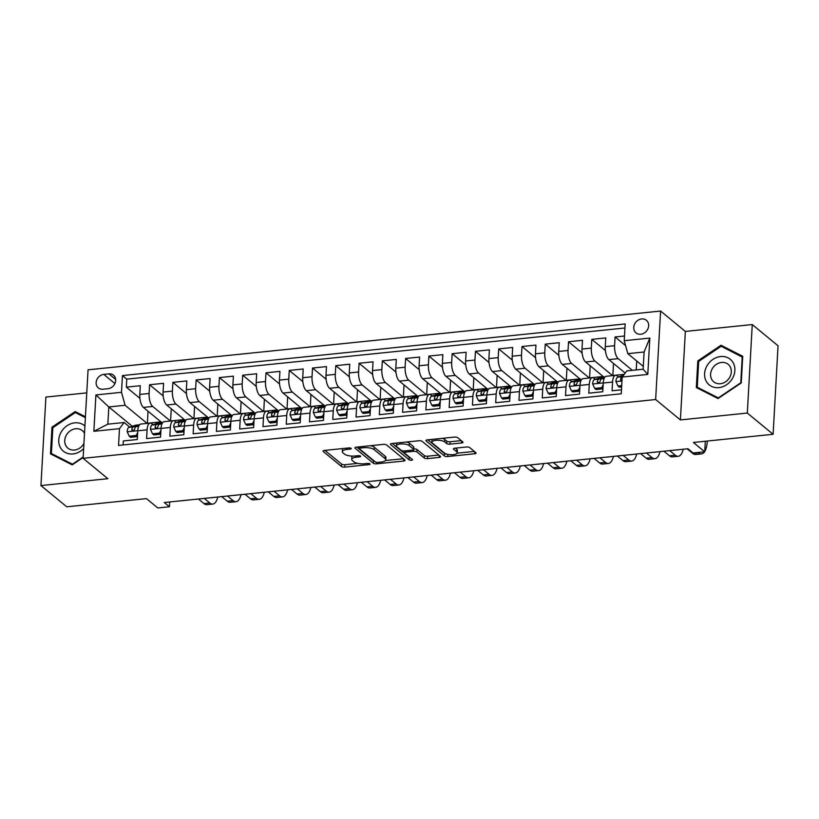 <?xml version="1.0" encoding="UTF-8"?>
<svg xmlns="http://www.w3.org/2000/svg" width="819" height="819" viewBox="0 0 819 819"><rect width="100%" height="100%" fill="white"/><g stroke="black" fill="none" stroke-linecap="round" stroke-linejoin="round"><path stroke-width="1.23" d="M351.085 448.351A1.751 0.604 -176.8 0 0 348.781 447.932L324.508 450.43A2.498 0.86 -176.8 0 0 323.024 451.115A2.498 0.86 -176.8 0 0 323.239 451.494L341.462 466.492A2.498 0.86 -176.8 0 0 344.758 467.096L369.031 464.608A1.751 0.604 -176.8 0 0 370.075 464.117A1.751 0.604 -176.8 0 0 369.922 463.861A1.751 0.604 -176.8 0 0 367.618 463.441L364.475 463.759A8.006 2.744 -176.8 0 1 353.921 461.844L352.405 460.595A8.006 2.744 -176.8 0 1 351.72 459.398A8.006 2.744 -176.8 0 1 356.47 457.176L359.613 456.848A1.751 0.604 -176.8 0 0 360.657 456.367A1.751 0.604 -176.8 0 0 360.503 456.101A1.751 0.604 -176.8 0 0 358.2 455.681L355.057 456.009A8.006 2.744 -176.8 0 1 344.502 454.095L342.987 452.846A8.006 2.744 -176.8 0 1 342.301 451.648A8.006 2.744 -176.8 0 1 347.061 449.426L350.194 449.099A1.751 0.604 -176.8 0 0 351.238 448.617A1.751 0.604 -176.8 0 0 351.085 448.351M641.635 318.939A8.159 6.951 -50.5 0 0 634.377 324.641A8.159 6.951 -50.5 0 0 636.025 332.893A8.159 6.951 -50.5 0 0 640.786 334.244A8.159 6.951 -50.5 0 0 648.044 328.542A8.159 6.951 -50.5 0 0 646.396 320.29A8.159 6.951 -50.5 0 0 641.635 318.939M461.517 442.966A2.498 0.86 -176.8 0 0 463.001 442.28A2.498 0.86 -176.8 0 0 462.786 441.902L457.678 437.694A2.498 0.86 -176.8 0 0 454.381 437.09L427.426 439.864A2.498 0.86 -176.8 0 0 425.941 440.55A2.498 0.86 -176.8 0 0 426.156 440.929L444.379 455.927A2.498 0.86 -176.8 0 0 447.676 456.531L474.631 453.767A2.498 0.86 -176.8 0 0 476.115 453.071A2.498 0.86 -176.8 0 0 475.9 452.692L469.727 447.614A2.498 0.86 -176.8 0 0 466.431 447.01L454.893 448.198A2.498 0.86 -176.8 0 0 453.409 448.894A2.498 0.86 -176.8 0 0 453.624 449.262L456.685 451.781A6.695 2.293 -176.8 0 1 457.258 452.784A6.695 2.293 -176.8 0 1 451.893 454.729A6.695 2.293 -176.8 0 1 444.461 453.04L432.463 443.161A6.695 2.293 -176.8 0 1 431.889 442.158A6.695 2.293 -176.8 0 1 437.254 440.223A6.695 2.293 -176.8 0 1 444.686 441.912L446.683 443.55A2.498 0.86 -176.8 0 0 449.979 444.154L461.517 442.966L461.629 440.95M86.763 392.874L45.895 397.072L40.95 485.565L66.738 506.797L146.447 498.617L157.801 507.954L169.441 506.756L164.281 502.518L687.94 448.751L693.099 452.999L704.739 451.801L705.323 441.236M747.317 413.052L752.262 324.559L685.349 331.429L680.405 419.922L747.317 413.052L773.105 434.285L693.386 442.465L704.739 451.801M680.405 419.922L655.64 399.539L83.108 458.323L88.053 369.819L660.595 311.046L655.64 399.539M40.95 485.565L107.862 478.695L83.108 458.323M386.629 444.983A2.498 0.86 -176.8 0 0 383.333 444.389L356.378 447.154A2.498 0.86 -176.8 0 0 354.893 447.85A2.498 0.86 -176.8 0 0 355.108 448.218L373.331 463.226A2.498 0.86 -176.8 0 0 376.627 463.82L403.583 461.056A2.498 0.86 -176.8 0 0 405.067 460.36A2.498 0.86 -176.8 0 0 404.852 459.991L386.629 444.983M391.902 443.509L418.857 440.745A2.498 0.86 -176.8 0 1 422.154 441.339L440.376 456.347A2.498 0.86 -176.8 0 1 440.591 456.715A2.498 0.86 -176.8 0 1 439.107 457.411L427.569 458.599A2.498 0.86 -176.8 0 1 424.273 457.995L416.881 451.914A2.498 0.86 -176.8 0 0 413.585 451.31L405.937 452.098A2.498 0.86 -176.8 0 0 404.443 452.794A2.498 0.86 -176.8 0 0 404.658 453.163L412.356 459.5A1.751 0.604 -176.8 0 1 412.51 459.766A1.751 0.604 -176.8 0 1 411.107 460.268A1.751 0.604 -176.8 0 1 409.162 459.828L390.632 444.574A2.498 0.86 -176.8 0 1 390.417 444.205A2.498 0.86 -176.8 0 1 391.902 443.509M752.262 324.559L778.05 345.782L773.105 434.285M624.487 336.005L615.079 336.967L625.583 345.618M632.34 370.321L618.181 358.661A10.197 4.054 -95.9 0 1 614.588 345.7L605.282 346.652L605.773 337.93L591.809 339.363L605.384 350.542M612.602 375.624L594.911 361.056A10.197 4.054 -95.9 0 1 591.318 348.085L582.002 349.048L582.493 340.315L568.529 341.748L582.114 352.928M589.332 378.009L571.631 363.441A10.197 4.054 -95.9 0 1 568.038 350.481L558.732 351.433L559.223 342.7L545.259 344.144L558.834 355.323M566.052 380.395L548.361 365.837A10.197 4.054 -95.9 0 1 544.768 352.866L535.462 353.828L535.943 345.096L521.979 346.529L535.565 357.708M542.782 382.79L525.081 368.222A10.197 4.054 -95.9 0 1 521.498 355.262L512.182 356.214L512.674 347.481L498.71 348.914L512.295 360.094M519.512 385.176L501.812 370.608A10.197 4.054 -95.9 0 1 498.218 357.647L488.912 358.599L489.404 349.877L475.44 351.31L489.015 362.489M496.232 387.571L478.542 373.003A10.197 4.054 -95.9 0 1 474.948 360.032L465.632 360.995L466.124 352.262L452.16 353.695L465.745 364.875M472.962 389.957L455.262 375.389A10.197 4.054 -95.9 0 1 451.668 362.428L442.362 363.38L442.854 354.647L428.89 356.081L442.465 367.26M449.682 392.342L431.992 377.784A10.197 4.054 -95.9 0 1 428.398 364.813L419.093 365.776L419.574 357.043L405.61 358.476L419.195 369.656M426.412 394.738L408.712 380.17A10.197 4.054 -95.9 0 1 405.129 367.209L395.812 368.161L396.304 359.428L382.34 360.862L395.925 372.041M403.143 397.123L385.442 382.555A10.197 4.054 -95.9 0 1 381.849 369.594L372.543 370.546L373.034 361.824L359.07 363.257L372.645 374.437M379.862 399.518L362.172 384.95A10.197 4.054 -95.9 0 1 358.579 371.98L349.263 372.942L349.754 364.209L335.79 365.643L349.375 376.822M356.593 401.904L338.892 387.336A10.197 4.054 -95.9 0 1 335.299 374.375L325.993 375.327L326.484 366.595L312.52 368.028L326.095 379.207M333.323 404.289L315.622 389.721A10.197 4.054 -95.9 0 1 312.029 376.76L302.723 377.723L303.204 368.99L289.24 370.423L302.825 381.603M310.043 406.685L292.342 392.117A10.197 4.054 -95.9 0 1 288.759 379.156L279.443 380.108L279.934 371.376L265.97 372.809L279.555 383.988M286.773 409.07L269.072 394.502A10.197 4.054 -95.9 0 1 265.479 381.541L256.173 382.493L256.664 373.771L242.7 375.204L256.275 386.384M263.493 411.466L245.802 396.898A10.197 4.054 -95.9 0 1 242.209 383.927L232.903 384.889L233.384 376.156L219.42 377.59L233.005 388.769M240.223 413.851L222.522 399.283A10.197 4.054 -95.9 0 1 218.929 386.322L209.623 387.274L210.114 378.542L196.15 379.975L209.725 391.154M216.953 416.236L199.252 401.668A10.197 4.054 -95.9 0 1 195.659 388.708L186.353 389.67L186.834 380.937L172.87 382.371L186.456 393.55M193.673 418.632L175.972 404.064A10.197 4.054 -95.9 0 1 172.389 391.103L163.073 392.055L163.565 383.323L149.601 384.756L149.109 393.489A10.197 4.054 84.1 0 0 152.703 406.449L170.403 421.017M163.186 395.935L149.601 384.756M123.096 444.942L123.321 440.96L137.285 439.527L137.766 430.794A10.197 4.054 84.1 0 1 140.858 424.047L150.164 423.095A10.197 4.054 84.1 0 0 147.082 429.842L146.591 438.574L160.555 437.141L161.046 428.409A10.197 4.054 84.1 0 1 164.128 421.662L173.433 420.71A10.197 4.054 -95.9 0 1 175.01 421.283L176.29 422.328M173.433 420.71A10.197 4.054 -95.9 0 0 170.352 427.457L169.861 436.179L183.835 434.746L184.316 426.023A10.197 4.054 84.1 0 1 187.408 419.277L196.714 418.314A10.197 4.054 -95.9 0 1 198.29 418.898L199.56 419.942M196.714 418.314A10.197 4.054 -95.9 0 0 193.632 425.061L193.141 433.794L207.105 432.36L207.596 423.628A10.197 4.054 84.1 0 1 210.678 416.881L219.983 415.929A10.197 4.054 -95.9 0 1 221.56 416.502L222.829 417.547M219.983 415.929A10.197 4.054 -95.9 0 0 216.902 422.676L216.411 431.408L230.374 429.975L230.866 421.242A10.197 4.054 84.1 0 1 233.947 414.496L243.263 413.534A10.197 4.054 -95.9 0 1 244.84 414.117L246.109 415.161M243.263 413.534A10.197 4.054 -95.9 0 0 240.172 420.29L239.691 429.013L253.655 427.579L254.136 418.857A10.197 4.054 84.1 0 1 257.227 412.1L266.533 411.148A10.197 4.054 -95.9 0 1 268.11 411.722L269.379 412.776M266.533 411.148A10.197 4.054 -95.9 0 0 263.452 417.895L262.96 426.627L276.924 425.194L277.416 416.462A10.197 4.054 84.1 0 1 280.497 409.715L289.803 408.763A10.197 4.054 -95.9 0 1 291.38 409.336L292.659 410.38M289.803 408.763A10.197 4.054 -95.9 0 0 286.722 415.509L286.23 424.242L300.194 422.799L300.686 414.076A10.197 4.054 84.1 0 1 303.767 407.33L313.083 406.367A10.197 4.054 -95.9 0 1 314.66 406.951L315.929 407.995M313.083 406.367A10.197 4.054 -95.9 0 0 310.002 413.114L309.51 421.846L323.474 420.413L323.966 411.681A10.197 4.054 84.1 0 1 327.047 404.934L336.353 403.982A10.197 4.054 -95.9 0 1 337.93 404.555L339.199 405.6M336.353 403.982A10.197 4.054 -95.9 0 0 333.272 410.728L332.78 419.461L346.744 418.028L347.236 409.295A10.197 4.054 84.1 0 1 350.317 402.549L359.633 401.597A10.197 4.054 -95.9 0 1 361.21 402.17L362.479 403.214M359.633 401.597A10.197 4.054 -95.9 0 0 356.541 408.343L356.06 417.066L370.024 415.632L370.505 406.91A10.197 4.054 84.1 0 1 373.597 400.153L382.903 399.201A10.197 4.054 -95.9 0 1 384.48 399.774L385.749 400.829M382.903 399.201A10.197 4.054 -95.9 0 0 379.821 405.948L379.33 414.68L393.294 413.247L393.785 404.514A10.197 4.054 84.1 0 1 396.867 397.768L406.173 396.816A10.197 4.054 -95.9 0 1 407.749 397.389L409.029 398.433M406.173 396.816A10.197 4.054 -95.9 0 0 403.091 403.562L402.6 412.295L416.564 410.862L417.055 402.129A10.197 4.054 84.1 0 1 420.137 395.382L429.453 394.42A10.197 4.054 -95.9 0 1 431.029 395.004L432.299 396.048M429.453 394.42A10.197 4.054 -95.9 0 0 426.371 401.167L425.88 409.899L439.844 408.466L440.335 399.733A10.197 4.054 84.1 0 1 443.417 392.987L452.723 392.035A10.197 4.054 -95.9 0 1 454.299 392.608L455.569 393.652M452.723 392.035A10.197 4.054 -95.9 0 0 449.641 398.781L449.15 407.514L463.114 406.081L463.605 397.348A10.197 4.054 84.1 0 1 466.687 390.602L476.003 389.649A10.197 4.054 -95.9 0 1 477.579 390.223L478.849 391.267M476.003 389.649A10.197 4.054 -95.9 0 0 472.911 396.396L472.43 405.118L486.394 403.685L486.875 394.963A10.197 4.054 84.1 0 1 489.967 388.216L499.273 387.254A10.197 4.054 -95.9 0 1 500.849 387.827L502.119 388.882M499.273 387.254A10.197 4.054 -95.9 0 0 496.191 394L495.7 402.733L509.664 401.3L510.155 392.567A10.197 4.054 84.1 0 1 513.237 385.821L522.542 384.869A10.197 4.054 -95.9 0 1 524.119 385.442L525.399 386.486M522.542 384.869A10.197 4.054 -95.9 0 0 519.461 391.615L518.97 400.348L532.934 398.914L533.425 390.182A10.197 4.054 84.1 0 1 536.506 383.435L545.823 382.473A10.197 4.054 -95.9 0 1 547.399 383.057L548.669 384.101M545.823 382.473A10.197 4.054 -95.9 0 0 542.731 389.22L542.25 397.952L556.214 396.519L556.705 387.786A10.197 4.054 84.1 0 1 559.786 381.04L569.092 380.088A10.197 4.054 -95.9 0 1 570.669 380.661L571.938 381.705M569.092 380.088A10.197 4.054 -95.9 0 0 566.011 386.834L565.519 395.567L579.483 394.134L579.975 385.401A10.197 4.054 84.1 0 1 583.056 378.654L592.372 377.702A10.197 4.054 -95.9 0 1 593.949 378.276L595.218 379.32M592.372 377.702A10.197 4.054 -95.9 0 0 589.281 384.449L588.8 393.171L602.764 391.738L603.245 383.016A10.197 4.054 84.1 0 1 606.336 376.269L615.642 375.307A10.197 4.054 -95.9 0 1 617.219 375.89L618.488 376.935M605.282 346.652A10.197 4.054 84.1 0 0 608.875 359.623L625.204 373.065M582.002 349.048A10.197 4.054 84.1 0 0 585.595 362.008L603.941 377.109M558.732 351.433A10.197 4.054 84.1 0 0 562.325 364.404L580.661 379.494M535.462 353.828A10.197 4.054 84.1 0 0 539.045 366.789L557.391 381.879M512.182 356.214A10.197 4.054 84.1 0 0 515.775 369.174L534.121 384.275M488.912 358.599A10.197 4.054 84.1 0 0 492.506 371.57L510.841 386.66M465.632 360.995A10.197 4.054 84.1 0 0 469.226 373.955L487.571 389.056M442.362 363.38A10.197 4.054 84.1 0 0 445.956 376.341L464.291 391.441M419.093 365.776A10.197 4.054 84.1 0 0 422.676 378.736L441.021 393.826M395.812 368.161A10.197 4.054 84.1 0 0 399.406 381.122L417.751 396.222M372.543 370.546A10.197 4.054 84.1 0 0 376.136 383.517L394.471 398.607M349.263 372.942A10.197 4.054 84.1 0 0 352.856 385.903L371.202 401.003M325.993 375.327A10.197 4.054 84.1 0 0 329.586 388.288L347.921 403.388M302.723 377.723A10.197 4.054 84.1 0 0 306.316 390.683L324.652 405.774M279.443 380.108A10.197 4.054 84.1 0 0 283.036 393.069L301.382 408.169M256.173 382.493A10.197 4.054 84.1 0 0 259.766 395.464L278.102 410.554M232.903 384.889A10.197 4.054 84.1 0 0 236.486 397.85L254.832 412.95M209.623 387.274A10.197 4.054 84.1 0 0 213.216 400.235L231.552 415.335M186.353 389.67A10.197 4.054 84.1 0 0 189.947 402.631L208.282 417.721M163.073 392.055A10.197 4.054 84.1 0 0 166.667 405.016L185.012 420.116M102.938 389.22L108.057 388.697A7.903 6.726 -50.5 0 0 115.09 383.169A7.903 6.726 -50.5 0 0 113.493 375.184A7.903 6.726 -50.5 0 0 108.886 373.873L103.767 374.396A7.903 6.726 -50.5 0 0 96.734 379.924A7.903 6.726 -50.5 0 0 98.331 387.909A7.903 6.726 -50.5 0 0 102.938 389.22M624.221 340.704L649.825 338.073L647.788 374.426L622.194 377.057L626.852 370.884L643.14 369.215L644.103 351.996L627.815 353.665L624.221 340.704L625.153 323.955L122.44 375.573L121.509 392.311L125.092 405.272L147.123 423.413M622.194 377.057L621.252 393.796L118.54 445.413L119.472 428.665L93.868 431.296L95.905 394.942L121.509 392.311M624.928 327.989L126.771 379.136L126.331 387.152L140.295 385.718L139.803 394.441A10.197 4.054 84.1 0 0 143.397 407.412L161.732 422.502M153.01 424.723L151.74 423.669A10.197 4.054 84.1 0 0 150.164 423.095M615.642 375.307A10.197 4.054 -95.9 0 0 612.561 382.053L612.069 390.786L621.478 389.824M172.389 391.103L172.87 382.371M195.659 388.708L196.15 379.975M218.929 386.322L219.42 377.59M242.209 383.927L242.7 375.204M265.479 381.541L265.97 372.809M288.759 379.156L289.24 370.423M312.029 376.76L312.52 368.028M335.299 374.375L335.79 365.643M358.579 371.98L359.07 363.257M381.849 369.594L382.34 360.862M405.129 367.209L405.61 358.476M428.398 364.813L428.89 356.081M451.668 362.428L452.16 353.695M474.948 360.032L475.44 351.31M498.218 357.647L498.71 348.914M521.498 355.262L521.979 346.529M544.768 352.866L545.259 344.144M568.038 350.481L568.529 341.748M591.318 348.085L591.809 339.363M614.588 345.7L615.079 336.967M627.815 353.665L643.294 366.41M125.092 405.272L108.804 406.951L107.842 424.17L124.13 422.491L119.472 428.665M132.299 426.289L108.804 406.951L95.905 394.942M129.74 427.108L124.13 422.491M685.349 331.429L660.595 311.046M169.441 506.756L169.707 501.955M147.4 423.382L148.014 411.21M147.287 423.29L160.985 421.887M139.906 398.331L126.331 387.152M126.771 379.136L122.44 375.573M170.669 420.986L184.255 419.492M170.567 420.905L171.284 408.814M193.949 418.601L194.564 406.429M193.837 418.509L207.535 417.106M217.219 416.216L217.834 404.043M217.107 416.124L230.804 414.721M240.489 413.82L241.103 401.648M240.387 413.738L254.074 412.326M263.769 411.435L264.383 399.262M263.657 411.343L277.354 409.94M287.039 409.039L287.653 396.867M286.937 408.957L300.624 407.545M310.319 406.654L310.933 394.482M310.206 406.562L323.904 405.159M333.589 404.269L334.203 392.096M333.476 404.176L347.174 402.774M356.859 401.873L357.473 389.701M356.756 401.791L370.444 400.378M380.139 399.488L380.753 387.315M380.026 399.396L393.724 397.993M403.409 397.092L404.023 384.93M403.306 397.01L416.994 395.608M426.689 394.707L427.303 382.534M426.576 394.615L440.274 393.212M449.959 392.321L450.573 380.149M449.846 392.229L463.544 390.827M473.228 389.926L473.843 377.754M473.126 389.844L486.814 388.431M496.509 387.541L497.123 375.368M496.396 387.448L510.094 386.046M519.778 385.155L520.393 372.983M519.676 385.063L533.364 383.661M543.048 382.76L543.673 370.587M542.946 382.668L556.644 381.265M566.328 380.374L566.943 368.202M566.216 380.282L579.913 378.88M589.598 377.979L590.212 365.806M589.496 377.897L603.183 376.484M612.878 375.593L613.492 363.421M612.766 375.501L624.252 374.324M636.22 369.922L636.762 361.036M107.842 424.17L93.868 431.296M649.825 338.073L644.103 351.996M647.788 374.426L643.14 369.215M112.623 386.64A7.903 6.726 -50.5 0 0 112.09 387.07M85.432 416.769L75.174 411.568L51.966 427.19L50.471 453.849L72.195 464.864L83.149 457.483M742.731 356.275L721.017 345.26L697.819 360.892L696.324 387.541L718.038 398.566L741.246 382.934L742.731 356.275M52.836 427.907L51.966 427.19M78.071 413.953L75.174 411.568M698.689 361.609L697.819 360.892M723.924 347.655L721.017 345.26M342.751 448.556A8.006 2.744 -176.8 0 0 342.434 449.252L342.301 451.648M352.375 456.101A8.006 2.744 -176.8 0 0 351.853 457.002L351.72 459.398M324.928 450.389L341.595 464.107A2.498 0.86 -176.8 0 0 344.891 464.701L357.729 463.39M385.473 460.534L403.296 458.712M356.797 447.113L373.464 460.831A2.498 0.86 -176.8 0 0 374.59 461.302M360.309 448.065A1.751 0.604 -176.8 0 0 359.265 448.546A1.751 0.604 -176.8 0 0 359.418 448.812L375.419 461.977A1.751 0.604 -176.8 0 0 377.723 462.397L381.04 462.059A8.006 2.744 -176.8 0 0 385.79 459.838A8.006 2.744 -176.8 0 0 385.104 458.64L374.17 449.641A8.006 2.744 -176.8 0 0 363.616 447.727L360.309 448.065L360.38 446.744M385.79 459.838L385.923 457.452A8.006 2.744 -176.8 0 0 385.237 456.255L385.104 458.64M370.495 445.71A8.006 2.744 -176.8 0 1 374.303 447.246L385.237 456.255M438.82 455.057L427.702 456.203L427.569 458.599M413.585 451.31L413.687 448.925A2.498 0.86 -176.8 0 1 417.014 449.518L424.406 455.599A2.498 0.86 -176.8 0 0 427.702 456.203M392.321 443.468L409.295 457.432A1.751 0.604 -176.8 0 0 410.299 457.811M406.541 442.004A6.695 2.293 -176.8 0 1 409.346 443.202L409.213 445.597A6.695 2.293 -176.8 0 0 401.781 443.908A6.695 2.293 -176.8 0 0 396.416 445.853A6.695 2.293 -176.8 0 0 396.99 446.857L401.218 450.327A2.498 0.86 -176.8 0 0 404.514 450.931L404.443 452.794M396.713 443.018A6.695 2.293 -176.8 0 0 396.55 443.458L396.416 445.853M409.346 443.202L413.575 446.683A2.498 0.86 -176.8 0 1 413.79 447.061L413.656 449.447A2.498 0.86 -176.8 0 1 412.172 450.143L404.514 450.931M413.656 449.447A2.498 0.86 -176.8 0 0 413.441 449.078L409.213 445.597M442.147 438.349A6.695 2.293 -176.8 0 1 444.819 439.516L446.816 441.165A2.498 0.86 -176.8 0 0 450.112 441.758L461.23 440.622M432.156 439.373A6.695 2.293 -176.8 0 0 432.022 439.772L431.889 442.158M457.258 452.784L457.391 450.399A6.695 2.293 -176.8 0 0 456.818 449.396L456.685 451.781M455.313 448.157L456.818 449.396M457.135 453.183L474.344 451.412M427.846 439.813L444.512 453.542A2.498 0.86 -176.8 0 0 446.979 454.166M137.449 436.517L136.2 435.483L129.218 436.199L127.15 431.654A6.757 2.682 -95.9 0 1 128.972 427.354L135.452 425.266A19.502 7.75 -95.9 0 1 136.097 425.133L139.568 424.774M136.2 435.483L137.664 432.637M129.218 436.199L130.559 437.305L137.449 436.599M217.772 497.02A19.124 7.596 -95.9 0 1 212.756 504.074L206.941 504.668A19.124 7.596 -95.9 0 1 203.982 503.593L198.413 499.006M212.756 504.074A19.124 7.596 -95.9 0 1 209.807 502.999L204.238 498.413M139.404 424.969L133.395 426.904A6.757 2.682 84.1 0 0 131.808 429.514C132.463 431.122 133.395 431.029 134.592 429.228A6.757 2.682 -95.9 0 1 136.179 426.617L138.913 425.737M133.343 430.63A3.44 1.372 -95.9 0 1 133.835 430.18L134.152 430.077M133.21 430.671L131.808 429.514L132.125 430.466M211.374 497.676A12.746 5.057 84.1 0 0 212.111 497.737A12.746 5.057 84.1 0 0 212.817 497.532M84.91 426.023A16.575 14.107 -50.5 0 0 74.754 422.839A16.575 14.107 -50.5 0 0 58.763 439.936A16.575 14.107 -50.5 0 0 73.014 453.931A16.575 14.107 -50.5 0 0 83.651 448.617M84.5 433.384A11.343 9.664 -50.5 0 0 82.32 430.63A11.343 9.664 -50.5 0 0 75.706 428.746A11.343 9.664 -50.5 0 0 65.602 436.681A11.343 9.664 -50.5 0 0 67.895 448.147A11.343 9.664 -50.5 0 0 74.509 450.03A11.343 9.664 -50.5 0 0 83.927 443.519M83.18 456.971L72.441 464.209L51.402 453.531L52.846 427.702L75.328 412.561L85.381 417.659M53.9 455.579L51.402 453.531M707.073 365.653A16.575 14.107 -50.5 0 0 711.424 386.322A16.575 14.107 -50.5 0 0 732.401 378.511A16.575 14.107 -50.5 0 0 728.05 357.842A16.575 14.107 -50.5 0 0 707.073 365.653M712.284 368.683A11.343 9.664 -50.5 0 0 713.748 381.849A11.343 9.664 -50.5 0 0 729.627 377.487A11.343 9.664 -50.5 0 0 728.163 364.322A11.343 9.664 -50.5 0 0 712.284 368.683M742.219 356.93L740.775 382.76L718.294 397.901L697.256 387.223L698.699 361.404L721.181 346.253L742.679 357.309M699.743 389.281L697.256 387.223M160.729 434.131L159.47 433.097L152.488 433.814L150.43 429.269A6.757 2.682 -95.9 0 1 152.242 424.969L158.732 422.88A19.502 7.75 -95.9 0 1 159.367 422.747L162.838 422.389M159.47 433.097L160.944 430.251M152.488 433.814L153.829 434.92L160.719 434.213M241.042 494.635A19.124 7.596 -95.9 0 1 236.036 501.689L230.211 502.282A19.124 7.596 -95.9 0 1 227.262 501.197L221.693 496.621M236.036 501.689A19.124 7.596 -95.9 0 1 233.077 500.604L227.508 496.017M162.674 422.584L156.664 424.508A6.757 2.682 84.1 0 0 155.078 427.129C155.733 428.736 156.664 428.644 157.872 426.842A6.757 2.682 -95.9 0 1 159.459 424.222L162.193 423.341M156.624 428.245A3.44 1.372 -95.9 0 1 157.115 427.784L157.432 427.682M156.48 428.286L155.078 427.129L155.395 428.081M234.643 495.29A12.746 5.057 84.1 0 0 235.381 495.341A12.746 5.057 84.1 0 0 236.087 495.137M183.999 431.736L182.739 430.712L175.757 431.429L173.7 426.883A6.757 2.682 -95.9 0 1 175.512 422.573L182.002 420.495A19.502 7.75 -95.9 0 1 182.637 420.352L186.108 420.004M182.739 430.712L184.214 427.856M175.757 431.429L177.099 432.524L183.999 431.818M264.322 492.239A19.124 7.596 -95.9 0 1 259.306 499.293L253.491 499.897A19.124 7.596 -95.9 0 1 250.532 498.812L244.963 494.226M259.306 499.293A19.124 7.596 -95.9 0 1 256.347 498.218L250.788 493.632M185.954 420.188L179.934 422.123A6.757 2.682 84.1 0 0 178.347 424.733C179.013 426.341 179.934 426.249 181.142 424.447A6.757 2.682 -95.9 0 1 182.729 421.836L185.463 420.956M179.893 425.849A3.44 1.372 -95.9 0 1 180.385 425.399L180.702 425.296M179.76 425.89L178.347 424.733L178.675 425.685M257.924 492.905A12.746 5.057 84.1 0 0 258.661 492.956A12.746 5.057 84.1 0 0 259.367 492.751M207.268 429.351L206.019 428.317L199.037 429.033L196.98 424.488A6.757 2.682 -95.9 0 1 198.792 420.188L205.272 418.099A19.502 7.75 -95.9 0 1 205.917 417.966L209.388 417.608M206.019 428.317L207.494 425.471M199.037 429.033L200.379 430.139L207.268 429.432M287.592 489.854A19.124 7.596 -95.9 0 1 282.586 496.908L276.761 497.502A19.124 7.596 -95.9 0 1 273.802 496.427L268.243 491.84M282.586 496.908A19.124 7.596 -95.9 0 1 279.627 495.823L274.058 491.246M209.224 417.803L203.214 419.737A6.757 2.682 84.1 0 0 201.628 422.348C202.283 423.955 203.214 423.863 204.422 422.061A6.757 2.682 -95.9 0 1 206.009 419.451L208.743 418.57M203.163 423.464A3.44 1.372 -95.9 0 1 203.655 423.003L203.972 422.901M203.03 423.505L201.628 422.348L201.945 423.3M281.193 490.509A12.746 5.057 84.1 0 0 281.931 490.571A12.746 5.057 84.1 0 0 282.637 490.366M230.548 426.965L229.289 425.931L222.307 426.648L220.25 422.102A6.757 2.682 -95.9 0 1 222.062 417.792L228.552 415.714A19.502 7.75 -95.9 0 1 229.187 415.581L232.657 415.223M229.289 425.931L230.763 423.075M222.307 426.648L223.648 427.753L230.538 427.047M310.862 487.469A19.124 7.596 -95.9 0 1 305.856 494.522L300.041 495.116A19.124 7.596 -95.9 0 1 297.082 494.031L291.513 489.455M305.856 494.522A19.124 7.596 -95.9 0 1 302.897 493.437L297.328 488.851M232.504 415.407L226.484 417.342A6.757 2.682 84.1 0 0 224.897 419.963C225.553 421.57 226.484 421.468 227.692 419.676A6.757 2.682 -95.9 0 1 229.279 417.055L232.012 416.175M226.443 421.079A3.44 1.372 -95.9 0 1 226.935 420.618L227.252 420.516M226.3 421.12L224.897 419.963L225.215 420.915M304.473 488.124A12.746 5.057 84.1 0 0 305.2 488.175A12.746 5.057 84.1 0 0 305.907 487.97M253.818 424.57L252.569 423.536L245.587 424.252L243.519 419.717A6.757 2.682 -95.9 0 1 245.342 415.407L251.822 413.319A19.502 7.75 -95.9 0 1 252.467 413.185L255.937 412.837M252.569 423.536L254.033 420.69M245.587 424.252L246.918 425.358L253.818 424.651M334.142 485.073A19.124 7.596 -95.9 0 1 329.125 492.127L323.31 492.731A19.124 7.596 -95.9 0 1 320.352 491.646L314.783 487.059M329.125 492.127A19.124 7.596 -95.9 0 1 326.177 491.052L320.608 486.466M255.774 413.022L249.764 414.957A6.757 2.682 84.1 0 0 248.167 417.567C248.833 419.174 249.764 419.082 250.962 417.281A6.757 2.682 -95.9 0 1 252.549 414.67L255.282 413.79M249.713 418.683A3.44 1.372 -95.9 0 1 250.204 418.233L250.522 418.13M249.58 418.724L248.167 417.567L248.495 418.519M327.743 485.728A12.746 5.057 84.1 0 0 328.48 485.79A12.746 5.057 84.1 0 0 329.187 485.585M277.098 422.184L275.839 421.15L268.857 421.867L266.799 417.321A6.757 2.682 -95.9 0 1 268.612 413.022L275.102 410.933A19.502 7.75 -95.9 0 1 275.737 410.8L279.207 410.442M275.839 421.15L277.313 418.304M268.857 421.867L270.198 422.973L277.088 422.266M357.412 482.688A19.124 7.596 -95.9 0 1 352.405 489.742L346.58 490.335A19.124 7.596 -95.9 0 1 343.632 489.26L338.063 484.674M352.405 489.742A19.124 7.596 -95.9 0 1 349.447 488.656L343.878 484.08M279.044 410.636L273.034 412.561A6.757 2.682 84.1 0 0 271.447 415.182C272.103 416.789 273.034 416.697 274.242 414.895A6.757 2.682 -95.9 0 1 275.829 412.274L278.562 411.404M272.993 416.298A3.44 1.372 -95.9 0 1 273.485 415.837L273.802 415.735M272.85 416.339L271.447 415.182L271.765 416.134M351.013 483.343A12.746 5.057 84.1 0 0 351.75 483.394A12.746 5.057 84.1 0 0 352.457 483.19M300.368 419.799L299.109 418.765L292.127 419.482L290.069 414.936A6.757 2.682 -95.9 0 1 291.881 410.626L298.372 408.548A19.502 7.75 -95.9 0 1 299.007 408.415L302.477 408.057M299.109 418.765L300.583 415.909M292.127 419.482L293.468 420.577L300.358 419.871M380.692 480.292A19.124 7.596 -95.9 0 1 375.675 487.346L369.86 487.95A19.124 7.596 -95.9 0 1 366.902 486.865L361.333 482.278M375.675 487.346A19.124 7.596 -95.9 0 1 372.717 486.271L367.158 481.685M302.324 408.241L296.304 410.176A6.757 2.682 84.1 0 0 294.717 412.786C295.383 414.404 296.304 414.301 297.512 412.5A6.757 2.682 -95.9 0 1 299.099 409.889L301.832 409.009M296.263 413.902A3.44 1.372 -95.9 0 1 296.754 413.452L297.072 413.349M296.13 413.943L294.717 412.786L295.045 413.738M374.293 480.958A12.746 5.057 84.1 0 0 375.03 481.009A12.746 5.057 84.1 0 0 375.737 480.804M323.638 417.403L322.389 416.369L315.407 417.086L313.349 412.541A6.757 2.682 -95.9 0 1 315.161 408.241L321.642 406.152A19.502 7.75 -95.9 0 1 322.287 406.019L325.757 405.661M322.389 416.369L323.863 413.523M315.407 417.086L316.748 418.192L323.638 417.485M403.962 477.907A19.124 7.596 -95.9 0 1 398.955 484.961L393.13 485.554A19.124 7.596 -95.9 0 1 390.172 484.479L384.613 479.893M398.955 484.961A19.124 7.596 -95.9 0 1 395.997 483.875L390.428 479.299M325.593 405.855L319.584 407.79A6.757 2.682 84.1 0 0 317.997 410.401C318.652 412.008 319.584 411.916 320.782 410.114A6.757 2.682 -95.9 0 1 322.379 407.504L325.112 406.623M319.533 411.517A3.44 1.372 -95.9 0 1 320.024 411.056L320.342 410.954M319.4 411.558L317.997 410.401L318.315 411.353M397.563 478.562A12.746 5.057 84.1 0 0 398.3 478.624A12.746 5.057 84.1 0 0 399.007 478.419M346.918 415.018L345.659 413.984L338.677 414.701L336.619 410.155A6.757 2.682 -95.9 0 1 338.431 405.855L344.922 403.767A19.502 7.75 -95.9 0 1 345.557 403.634L349.027 403.276M345.659 413.984L347.133 411.128M338.677 414.701L340.018 415.806L346.908 415.1M427.231 475.522A19.124 7.596 -95.9 0 1 422.225 482.575L416.41 483.169A19.124 7.596 -95.9 0 1 413.452 482.084L407.882 477.508M422.225 482.575A19.124 7.596 -95.9 0 1 419.267 481.49L413.697 476.904M348.874 403.46L342.854 405.395A6.757 2.682 84.1 0 0 341.267 408.016C341.922 409.623 342.854 409.52 344.062 407.729A6.757 2.682 -95.9 0 1 345.649 405.108L348.382 404.228M342.813 409.131A3.44 1.372 -95.9 0 1 343.304 408.671L343.622 408.568M342.67 409.172L341.267 408.016L341.584 408.968M420.843 476.177A12.746 5.057 84.1 0 0 421.57 476.228A12.746 5.057 84.1 0 0 422.276 476.023M370.188 412.622L368.939 411.588L361.947 412.305L359.889 407.77A6.757 2.682 -95.9 0 1 361.711 403.46L368.192 401.371A19.502 7.75 -95.9 0 1 368.837 401.238L372.297 400.89M368.939 411.588L370.403 408.742M361.947 412.305L363.288 413.411L370.188 412.704M450.511 473.126A19.124 7.596 -95.9 0 1 445.495 480.18L439.68 480.784A19.124 7.596 -95.9 0 1 436.722 479.699L431.152 475.112M445.495 480.18A19.124 7.596 -95.9 0 1 442.547 479.105L436.977 474.518M372.143 401.075L366.134 403.009A6.757 2.682 84.1 0 0 364.537 405.62C365.202 407.227 366.134 407.135 367.332 405.333A6.757 2.682 -95.9 0 1 368.919 402.723L371.652 401.842M366.083 406.736A3.44 1.372 -95.9 0 1 366.574 406.285L366.892 406.183M365.95 406.777L364.537 405.62L364.864 406.572M444.113 473.781A12.746 5.057 84.1 0 0 444.85 473.843A12.746 5.057 84.1 0 0 445.556 473.638M393.468 410.237L392.209 409.203L385.227 409.92L383.169 405.374A6.757 2.682 -95.9 0 1 384.981 401.075L391.472 398.986A19.502 7.75 -95.9 0 1 392.106 398.853L395.577 398.495M392.209 409.203L393.683 406.357M385.227 409.92L386.568 411.025L393.458 410.319M473.781 470.741A19.124 7.596 -95.9 0 1 468.775 477.794L462.95 478.388A19.124 7.596 -95.9 0 1 460.002 477.313L454.432 472.727M468.775 477.794A19.124 7.596 -95.9 0 1 465.816 476.709L460.247 472.133M395.413 398.689L389.404 400.614A6.757 2.682 84.1 0 0 387.817 403.235C388.472 404.842 389.404 404.75 390.612 402.948A6.757 2.682 -95.9 0 1 392.199 400.327L394.932 399.457M389.363 404.351A3.44 1.372 -95.9 0 1 389.854 403.89L390.172 403.787M389.22 404.391L387.817 403.235L388.134 404.187M467.383 471.396A12.746 5.057 84.1 0 0 468.12 471.457A12.746 5.057 84.1 0 0 468.826 471.253M416.738 407.852L415.479 406.818L408.497 407.534L406.439 402.989A6.757 2.682 -95.9 0 1 408.251 398.679L414.742 396.601A19.502 7.75 -95.9 0 1 415.376 396.468L418.847 396.109M415.479 406.818L416.953 403.962M408.497 407.534L409.838 408.63L416.728 407.923M497.061 468.345A19.124 7.596 -95.9 0 1 492.045 475.399L486.23 476.003A19.124 7.596 -95.9 0 1 483.271 474.918L477.702 470.341M492.045 475.399A19.124 7.596 -95.9 0 1 489.086 474.324L483.527 469.737M418.693 396.294L412.674 398.229A6.757 2.682 84.1 0 0 411.087 400.839C411.752 402.457 412.674 402.354 413.882 400.552A6.757 2.682 -95.9 0 1 415.468 397.942L418.202 397.061M412.633 401.955A3.44 1.372 -95.9 0 1 413.124 401.505L413.441 401.402M412.489 401.996L411.087 400.839L411.414 401.791M490.663 469.011A12.746 5.057 84.1 0 0 491.4 469.062A12.746 5.057 84.1 0 0 492.106 468.857M440.008 405.456L438.759 404.422L431.777 405.139L429.719 400.593A6.757 2.682 -95.9 0 1 431.531 396.294L438.011 394.205A19.502 7.75 -95.9 0 1 438.656 394.072L442.127 393.714M438.759 404.422L440.233 401.576M431.777 405.139L433.118 406.244L440.008 405.538M520.331 465.96A19.124 7.596 -95.9 0 1 515.315 473.013L509.5 473.607A19.124 7.596 -95.9 0 1 506.541 472.532L500.982 467.946M515.315 473.013A19.124 7.596 -95.9 0 1 512.366 471.928L506.797 467.352M441.963 393.908L435.954 395.843A6.757 2.682 84.1 0 0 434.367 398.454C435.022 400.061 435.954 399.969 437.151 398.167A6.757 2.682 -95.9 0 1 438.749 395.557L441.482 394.676M435.903 399.57A3.44 1.372 -95.9 0 1 436.394 399.109L436.711 399.007M435.769 399.611L434.367 398.454L434.684 399.406M513.933 466.615A12.746 5.057 84.1 0 0 514.67 466.676A12.746 5.057 84.1 0 0 515.376 466.472M463.288 403.071L462.029 402.037L455.047 402.753L452.989 398.208A6.757 2.682 -95.9 0 1 454.801 393.908L461.292 391.82A19.502 7.75 -95.9 0 1 461.926 391.687L465.397 391.328M462.029 402.037L463.503 399.191M455.047 402.753L456.388 403.859L463.278 403.153M543.601 463.574A19.124 7.596 -95.9 0 1 538.595 470.628L532.78 471.222A19.124 7.596 -95.9 0 1 529.821 470.137L524.252 465.561M538.595 470.628A19.124 7.596 -95.9 0 1 535.636 469.543L530.067 464.957M465.233 391.513L459.224 393.448A6.757 2.682 84.1 0 0 457.637 396.068C458.292 397.676 459.224 397.573 460.432 395.782A6.757 2.682 -95.9 0 1 462.018 393.161L464.752 392.281M459.183 397.184A3.44 1.372 -95.9 0 1 459.674 396.724L459.991 396.621M459.039 397.225L457.637 396.068L457.954 397.02M537.213 464.23A12.746 5.057 84.1 0 0 537.94 464.281A12.746 5.057 84.1 0 0 538.646 464.076M486.558 400.675L485.298 399.641L478.316 400.358L476.259 395.823A6.757 2.682 -95.9 0 1 478.081 391.513L484.561 389.434A19.502 7.75 -95.9 0 1 485.206 389.291L488.667 388.943M485.298 399.641L486.773 396.795M478.316 400.358L479.658 401.464L486.558 400.757M566.881 461.179A19.124 7.596 -95.9 0 1 561.865 468.233L556.05 468.837A19.124 7.596 -95.9 0 1 553.091 467.751L547.522 463.165M561.865 468.233A19.124 7.596 -95.9 0 1 558.916 467.158L553.347 462.571M488.513 389.127L482.504 391.062A6.757 2.682 84.1 0 0 480.907 393.673C481.572 395.28 482.504 395.188 483.701 393.386A6.757 2.682 -95.9 0 1 485.288 390.776L488.022 389.895M482.452 394.789A3.44 1.372 -95.9 0 1 482.944 394.338L483.261 394.236M482.319 394.83L480.907 393.673L481.234 394.625M560.483 461.834A12.746 5.057 84.1 0 0 561.22 461.896A12.746 5.057 84.1 0 0 561.926 461.691M509.827 398.29L508.579 397.256L501.597 397.973L499.539 393.427A6.757 2.682 -95.9 0 1 501.351 389.127L507.841 387.039A19.502 7.75 -95.9 0 1 508.476 386.906L511.947 386.548M508.579 397.256L510.053 394.41M501.597 397.973L502.938 399.078L509.827 398.372M590.151 458.794A19.124 7.596 -95.9 0 1 585.145 465.847L579.32 466.441A19.124 7.596 -95.9 0 1 576.371 465.366L570.802 460.78M585.145 465.847A19.124 7.596 -95.9 0 1 582.186 464.762L576.617 460.186M511.783 386.742L505.773 388.667A6.757 2.682 84.1 0 0 504.187 391.287C504.842 392.895 505.773 392.803 506.981 391.001A6.757 2.682 -95.9 0 1 508.568 388.38L511.302 387.51M505.722 392.403A3.44 1.372 -95.9 0 1 506.224 391.943L506.541 391.84M505.589 392.444L504.187 391.287L504.504 392.24M583.752 459.449A12.746 5.057 84.1 0 0 584.49 459.51A12.746 5.057 84.1 0 0 585.196 459.305M533.108 395.905L531.848 394.871L524.866 395.587L522.809 391.042A6.757 2.682 -95.9 0 1 524.621 386.732L531.111 384.654A19.502 7.75 -95.9 0 1 531.746 384.521L535.216 384.162M531.848 394.871L533.323 392.014M524.866 395.587L526.207 396.693L533.097 395.976M613.431 456.398A19.124 7.596 -95.9 0 1 608.415 463.452L602.6 464.056A19.124 7.596 -95.9 0 1 599.641 462.97L594.072 458.394M608.415 463.452A19.124 7.596 -95.9 0 1 605.456 462.377L599.897 457.79M535.063 384.346L529.043 386.281A6.757 2.682 84.1 0 0 527.456 388.892C528.112 390.509 529.043 390.407 530.251 388.605A6.757 2.682 -95.9 0 1 531.838 385.995L534.572 385.114M529.002 390.008A3.44 1.372 -95.9 0 1 529.494 389.557L529.811 389.455M528.859 390.049L527.456 388.892L527.784 389.844M607.033 457.063A12.746 5.057 84.1 0 0 607.759 457.115A12.746 5.057 84.1 0 0 608.476 456.91M556.377 393.509L555.128 392.475L548.146 393.192L546.078 388.646A6.757 2.682 -95.9 0 1 547.901 384.346L554.381 382.258A19.502 7.75 -95.9 0 1 555.026 382.125L558.497 381.767M555.128 392.475L556.592 389.629M548.146 393.192L549.488 394.297L556.377 393.591M636.701 454.013A19.124 7.596 -95.9 0 1 631.684 461.066L625.87 461.66A19.124 7.596 -95.9 0 1 622.911 460.585L617.352 455.999M631.684 461.066A19.124 7.596 -95.9 0 1 628.736 459.981L623.167 455.405M558.333 381.961L552.323 383.896A6.757 2.682 84.1 0 0 550.737 386.507C551.392 388.114 552.323 388.022 553.521 386.22A6.757 2.682 -95.9 0 1 555.118 383.609L557.852 382.729M552.272 387.622A3.44 1.372 -95.9 0 1 552.764 387.162L553.081 387.059M552.139 387.663L550.737 386.507L551.054 387.459M630.302 454.668A12.746 5.057 84.1 0 0 631.039 454.729A12.746 5.057 84.1 0 0 631.746 454.525M579.657 391.124L578.398 390.09L571.416 390.806L569.359 386.261A6.757 2.682 -95.9 0 1 571.171 381.961L577.661 379.873A19.502 7.75 -95.9 0 1 578.296 379.74L581.766 379.381M578.398 390.09L579.872 387.244M571.416 390.806L572.757 391.912L579.647 391.206M659.971 451.627A19.124 7.596 -95.9 0 1 654.965 458.681L649.15 459.275A19.124 7.596 -95.9 0 1 646.191 458.19L640.622 453.613M654.965 458.681A19.124 7.596 -95.9 0 1 652.006 457.596L646.437 453.009M581.603 379.566L575.593 381.5A6.757 2.682 84.1 0 0 574.006 384.121C574.662 385.729 575.593 385.626 576.801 383.835A6.757 2.682 -95.9 0 1 578.388 381.214L581.121 380.333M575.552 385.237A3.44 1.372 -95.9 0 1 576.044 384.776L576.361 384.674M575.409 385.278L574.006 384.121L574.324 385.073M653.582 452.283A12.746 5.057 84.1 0 0 654.309 452.334A12.746 5.057 84.1 0 0 655.016 452.129M602.927 388.728L601.668 387.704L594.686 388.421L592.628 383.876A6.757 2.682 -95.9 0 1 594.451 379.566L600.931 377.487A19.502 7.75 -95.9 0 1 601.576 377.344L605.036 376.996M601.668 387.704L603.142 384.848M594.686 388.421L596.027 389.516L602.927 388.81M683.251 449.232A19.124 7.596 -95.9 0 1 678.234 456.285L672.419 456.889A19.124 7.596 -95.9 0 1 669.461 455.804L663.892 451.218M678.234 456.285A19.124 7.596 -95.9 0 1 675.286 455.21L669.717 450.624M604.883 377.18L598.873 379.115A6.757 2.682 84.1 0 0 597.276 381.726C597.942 383.333 598.873 383.241 600.071 381.439A6.757 2.682 -95.9 0 1 601.658 378.828L604.391 377.948M598.822 382.842A3.44 1.372 -95.9 0 1 599.313 382.391L599.631 382.289M598.689 382.882L597.276 381.726L597.604 382.678M676.852 449.887A12.746 5.057 84.1 0 0 677.589 449.948A12.746 5.057 84.1 0 0 678.296 449.744M621.713 385.647L617.966 386.025L615.908 381.48A6.757 2.682 -95.9 0 1 617.721 377.18L623.505 375.317M617.966 386.025L619.307 387.131L621.641 386.896M704.494 451.832A19.124 7.596 -95.9 0 1 701.514 453.9L695.689 454.494A19.124 7.596 -95.9 0 1 692.741 453.419L687.172 448.832M701.514 453.9A19.124 7.596 -95.9 0 1 698.556 452.815L698.146 452.477M622.532 376.597L622.143 376.72A6.757 2.682 84.1 0 0 620.556 379.34L620.874 380.292L622 380.487L620.556 379.34M707.309 441.031L707.299 441.246A19.124 7.596 -95.9 0 1 704.76 451.423M618.181 358.661L608.875 359.623M594.911 361.056L585.595 362.008M571.631 363.441L562.325 364.404M548.361 365.837L539.045 366.789M525.081 368.222L515.775 369.174M501.812 370.608L492.506 371.57M478.542 373.003L469.226 373.955M455.262 375.389L445.956 376.341M431.992 377.784L422.676 378.736M408.712 380.17L399.406 381.122M385.442 382.555L376.136 383.517M362.172 384.95L352.856 385.903M338.892 387.336L329.586 388.288M315.622 389.721L306.316 390.683M292.342 392.117L283.036 393.069M269.072 394.502L259.766 395.464M245.802 396.898L236.486 397.85M222.522 399.283L213.216 400.235M199.252 401.668L189.947 402.631M175.972 404.064L166.667 405.016M152.703 406.449L143.397 407.412M147.082 429.842L137.766 430.794M612.561 382.053L603.245 383.016M589.281 384.449L579.975 385.401M566.011 386.834L556.705 387.786M542.731 389.22L533.425 390.182M519.461 391.615L510.155 392.567M496.191 394L486.875 394.963M472.911 396.396L463.605 397.348M449.641 398.781L440.335 399.733M426.371 401.167L417.055 402.129M403.091 403.562L393.785 404.514M379.821 405.948L370.505 406.91M356.541 408.343L347.236 409.295M333.272 410.728L323.966 411.681M310.002 413.114L300.686 414.076M286.722 415.509L277.416 416.462M263.452 417.895L254.136 418.857M240.172 420.29L230.866 421.242M216.902 422.676L207.596 423.628M193.632 425.061L184.316 426.023M170.352 427.457L161.046 428.409M149.109 393.489L139.803 394.441M114.916 383.568L103.767 374.396M115.663 379.453L108.886 373.873M347.133 448.106L347.061 449.426M359.674 455.773L359.613 456.848M356.552 455.855L356.47 457.176M369.093 463.523L369.031 464.608M344.891 464.701L344.758 467.096M341.595 464.107L341.462 466.492M323.28 450.778L323.239 451.494M350.256 448.013L350.194 449.099M403.695 459.039L403.583 461.056M376.709 462.387L376.627 463.82M373.464 460.831L373.331 463.226M355.149 447.502L355.108 448.218M374.303 447.246L374.17 449.641M363.697 446.406L363.616 447.727M439.219 455.384L439.107 457.411M424.406 455.599L424.273 457.995M417.014 449.518L416.881 451.914M406.009 450.778L405.937 452.098M409.295 457.432L409.162 459.828M390.673 443.857L390.632 444.574M413.575 446.683L413.441 449.078M450.112 441.758L449.979 444.154M446.816 441.165L446.683 443.55M444.819 439.516L444.686 441.912M453.665 448.546L453.624 449.262M474.744 451.74L474.631 453.767M447.798 454.361L447.676 456.531M444.512 453.542L444.379 455.927M426.187 440.202L426.156 440.929M127.201 431.777L137.776 430.692M203.982 503.593L209.807 502.999M135.452 425.266L139.496 424.856M136.179 426.617L138.636 426.361M128.972 427.354L133.395 426.904M150.481 429.381L161.046 428.296M227.262 501.197L233.077 500.604M158.732 422.88L162.766 422.461M159.459 424.222L161.906 423.976M152.242 424.969L156.664 424.508M173.751 426.996L184.326 425.911M250.532 498.812L256.347 498.218M182.002 420.495L186.046 420.075M182.729 421.836L185.176 421.58M175.512 422.573L179.934 422.123M197.031 424.6L207.596 423.515M273.802 496.427L279.627 495.823M205.272 418.099L209.316 417.69M206.009 419.451L208.456 419.195M198.792 420.188L203.214 419.737M220.301 422.215L230.876 421.13M297.082 494.031L302.897 493.437M228.552 415.714L232.596 415.294M229.279 417.055L231.726 416.81M222.062 417.792L226.484 417.342M243.571 419.83L254.146 418.744M320.352 491.646L326.177 491.052M251.822 413.319L255.866 412.909M252.549 414.67L255.006 414.414M245.342 415.407L249.764 414.957M266.851 417.434L277.416 416.349M343.632 489.26L349.447 488.656M275.102 410.933L279.136 410.524M275.829 412.274L278.276 412.029M268.612 413.022L273.034 412.561M290.121 415.049L300.696 413.964M366.902 486.865L372.717 486.271M298.372 408.548L302.416 408.128M299.099 409.889L301.546 409.633M291.881 410.626L296.304 410.176M313.401 412.653L323.966 411.568M390.172 484.479L395.997 483.875M321.642 406.152L325.686 405.743M322.379 407.504L324.826 407.248M315.161 408.241L319.584 407.79M336.67 410.268L347.246 409.183M413.452 482.084L419.267 481.49M344.922 403.767L348.966 403.347M345.649 405.108L348.095 404.862M338.431 405.855L342.854 405.395M359.94 407.882L370.516 406.797M436.722 479.699L442.547 479.105M368.192 401.371L372.236 400.962M368.919 402.723L371.376 402.467M361.711 403.46L366.134 403.009M383.22 405.487L393.785 404.402M460.002 477.313L465.816 476.709M391.472 398.986L395.505 398.577M392.199 400.327L394.645 400.082M384.981 401.075L389.404 400.614M406.49 403.102L417.066 402.016M483.271 474.918L489.086 474.324M414.742 396.601L418.785 396.181M415.468 397.942L417.915 397.686M408.251 398.679L412.674 398.229M429.76 400.706L440.335 399.621M506.541 472.532L512.366 471.928M438.011 394.205L442.055 393.796M438.749 395.557L441.195 395.301M431.531 396.294L435.954 395.843M453.04 398.321L463.615 397.235M529.821 470.137L535.636 469.543M461.292 391.82L465.335 391.4M462.018 393.161L464.465 392.915M454.801 393.908L459.224 393.448M476.31 395.935L486.885 394.85M553.091 467.751L558.916 467.158M484.561 389.434L488.605 389.015M485.288 390.776L487.745 390.52M478.081 391.513L482.504 391.062M499.59 393.54L510.155 392.455M576.371 465.366L582.186 464.762M507.841 387.039L511.875 386.629M508.568 388.38L511.015 388.134M501.351 389.127L505.773 388.667M522.86 391.154L533.435 390.069M599.641 462.97L605.456 462.377M531.111 384.654L535.155 384.234M531.838 385.995L534.285 385.739M524.621 386.732L529.043 386.281M546.13 388.759L556.705 387.674M622.911 460.585L628.736 459.981M554.381 382.258L558.425 381.849M555.118 383.609L557.565 383.353M547.901 384.346L552.323 383.896M569.41 386.373L579.985 385.288M646.191 458.19L652.006 457.596M577.661 379.873L581.705 379.453M578.388 381.214L580.835 380.968M571.171 381.961L575.593 381.5M592.68 383.988L603.255 382.903M669.461 455.804L675.286 455.21M600.931 377.487L604.975 377.068M601.658 378.828L604.115 378.573M594.451 379.566L598.873 379.115M615.96 381.593L621.969 380.978M692.741 453.419L698.556 452.815M617.721 377.18L622.143 376.72M359.357 446.846L359.265 448.546"/></g></svg>
